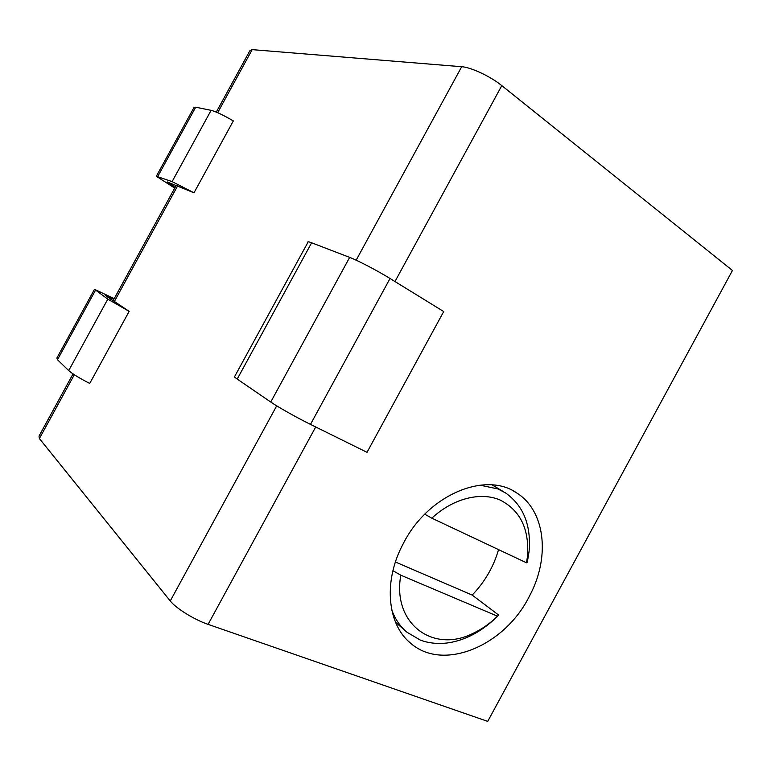 <?xml version="1.0" encoding="UTF-8"?>
<svg xmlns="http://www.w3.org/2000/svg" width="771" height="771" viewBox="0 0 771 771"><rect width="100%" height="100%" fill="white"/><g stroke="black" fill="none" stroke-linecap="round" stroke-linejoin="round"><path stroke-width="1.16" d="M174.718 188.076L156.349 176.27L172.106 181.609L194.013 192.798L233.334 120.912C223.33 115.081 215.909 111.564 211.1 110.349L195.689 107.198L193.858 107.728L156.503 175.981M194.013 192.798L167.365 181.995L175.065 187.43M73.043 373.906L39.013 436.097L39.388 438.554L170.256 600.956C175.913 608.29 194.331 619.72 208.093 624.365L487.715 721.386L732.45 270.486L501.796 85.62C490.568 76.445 471.023 67.27 461.694 66.72L252.175 49.633L249.843 50.761L216.285 112.103M113.935 299.167L105.29 295.418L129.162 311.359L89.735 383.447C79.413 378.147 72.397 373.858 68.706 370.581L107.805 299.129L94.486 289.308L114.214 298.656M528.598 597.776L531.113 592.88C550.108 554.927 544.673 510.315 516.715 492.948C485.932 471.187 429.061 494.192 404.023 542.138L401.286 547.487C383.312 583.869 387.986 624.886 410.529 643.13C442.911 671.878 503.694 646.243 528.598 597.776M479.928 485.152L497.931 488.939L505.574 492.939C523.442 505.67 531.267 525.196 529.07 551.506L527.335 562.213L526.535 562.811L431.818 518.179L424.763 514.199M496.794 616.916C488.486 625.127 479.417 631.574 469.597 636.258C453.724 643.64 438.574 645.346 424.127 641.376L420.311 640.084L406.943 632.21C400.216 626.534 395.157 619.152 391.774 610.073M498.548 549.627C493.623 566.743 484.834 581.893 472.18 595.077L395.417 562.001M497.536 616.202C490.154 623.373 482.135 629.02 473.49 633.136C433.562 653.847 391.976 624.067 400.804 575.205L497.536 616.202L498.635 615.056L472.18 595.077M431.818 518.179C453.107 498.442 480.478 491.57 500.022 499.984C520.232 510.296 529.398 529.022 527.489 556.161L526.535 562.811M392.95 570.685L400.804 575.205M129.162 311.359L107.805 299.129M94.361 289.53L56.871 358.033L57.478 359.729L68.706 370.581M280.48 292.595L234.692 376.47C233.719 376.373 234.567 377.241 237.217 379.072L270.746 402.028C277.859 406.972 297.23 417.872 310.482 424.387L367.025 452.326L443.701 311.551L390.03 278.495C377.482 270.717 357.802 260.444 349.658 257.389L311.619 242.788C308.602 241.641 307.359 241.506 307.908 242.373L280.48 292.595M173.677 184.346L172.743 186.052M195.689 107.198L157.843 176.347M172.106 181.609L211.1 110.349M252.175 49.633L217.673 112.701M177.658 185.83L114.262 301.702M74.305 374.735L39.388 438.554M170.256 600.956L276.693 405.845M356.154 260.193L461.694 66.72M501.796 85.62L394.983 281.55M315.705 426.97L208.093 624.365M95.421 290.397L57.478 359.729M111.525 297.934L110.793 299.273M311.619 242.788L237.217 379.072M390.03 278.495L310.482 424.387M270.746 402.028L349.658 257.389M176.231 185.3L113.019 300.835M516.715 492.948L513.631 491.117M410.529 643.13L408.803 641.607M405.469 630.919L395.484 622.178M502.856 491.31L492.158 484.901M527.489 556.161L529.07 551.506M473.49 633.136L469.597 636.258"/></g></svg>
